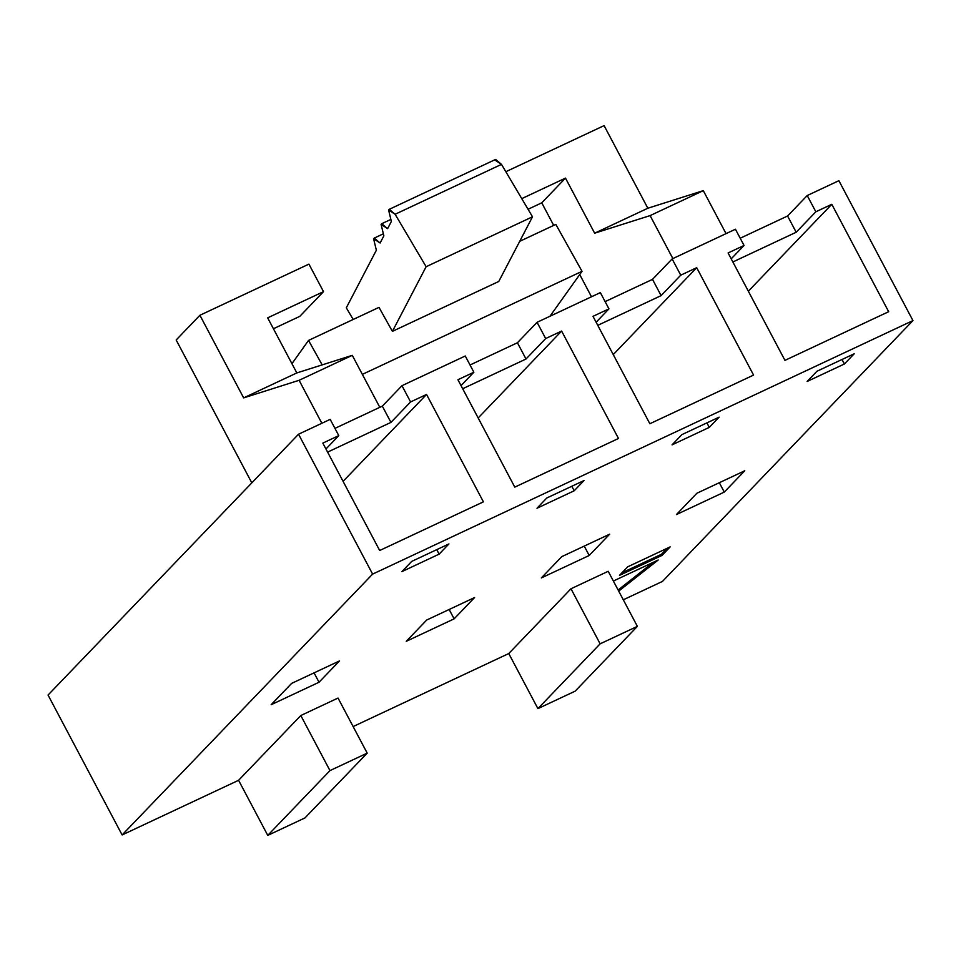 <?xml version="1.0" encoding="UTF-8"?>
<svg xmlns="http://www.w3.org/2000/svg" width="961" height="961" viewBox="0 0 961 961"><rect width="100%" height="100%" fill="white"/><g stroke="black" fill="none" stroke-linecap="round" stroke-linejoin="round"><path stroke-width="1.44" d="M122.119 834.953L372.616 574.113L298.535 434.216L48.05 695.055L122.119 834.953L48.05 695.055L298.535 434.216L330.188 419.368L298.535 434.216L372.616 574.113L912.95 320.59L662.465 581.417L623.293 599.796L662.465 581.417L912.95 320.59L838.881 180.692L912.95 320.59L372.616 574.113L122.119 834.953L238.592 780.296L267.759 835.385L329.971 770.602L367.198 753.136L304.985 817.907L367.198 753.136L338.032 698.046L367.198 753.136L329.971 770.602L300.805 715.525L329.971 770.602L267.759 835.385L304.985 817.907L267.759 835.385L238.592 780.296L122.119 834.953M613.514 580.973L658.189 560.011L613.514 580.973M618.692 591.111L658.189 560.011L618.692 591.111M653.276 562.317L618.115 590.006L653.276 562.317M627.677 566.834L619.485 575.363L662.033 555.398L661.444 554.293L621.887 572.852L661.444 554.293L662.033 555.398L670.213 546.869L627.677 566.834L670.213 546.869L662.033 555.398L619.485 575.363L627.677 566.834M667.234 548.275L661.444 554.293L667.234 548.275M604.097 125.615L647.834 208.237L703.296 190.65L726.048 233.631L703.296 190.65L650.104 215.6L672.868 258.581L650.104 215.6L703.296 190.65L647.834 208.237L594.655 233.187L650.104 215.6L594.655 233.187L647.834 208.237L604.097 125.615L505.834 171.719L604.097 125.615M321.851 423.284L299.099 380.304L243.65 397.89L199.9 315.268L176.163 339.99L251.818 482.866L176.163 339.99L199.9 315.268L243.65 397.89L299.099 380.304L321.851 423.284M591.483 296.769L579.723 274.546L591.483 296.769M553.692 225.391L541.752 202.831L528.045 209.27L541.752 202.831L553.692 225.391M299.772 316.373L273.429 328.734L299.772 316.373L323.509 291.651L308.925 264.119L199.9 315.268L308.925 264.119L323.509 291.651L299.772 316.373M379.811 407.332L352.279 355.342L299.099 380.304L352.279 355.342L296.829 372.928L243.65 397.89L296.829 372.928L267.663 317.851L323.509 291.651L267.663 317.851L296.829 372.928L352.279 355.342L379.811 407.332M521.751 198.639L565.488 178.109L594.655 233.187L565.488 178.109L541.752 202.831L565.488 178.109L521.751 198.639M582.03 271.314L549.956 316.253L582.03 271.314L362.357 374.382L582.03 271.314L555.83 224.393L582.03 271.314M322.187 364.892L308.529 340.422L291.928 363.69L308.529 340.422L322.187 364.892M555.83 224.393L519.697 241.343L555.83 224.393M498.771 281.465L392.4 331.365L378.994 307.364L308.529 340.422L378.994 307.364L392.4 331.365L498.771 281.465L532.502 216.802L426.131 266.714L392.4 331.365L426.131 266.714L532.502 216.802L501.486 164.367L395.115 214.267L426.131 266.714L395.115 214.267L388.592 210.003L391.367 221.462L387.619 228.646L381.085 224.381L383.859 235.841L380.112 243.025L373.589 238.748L376.364 250.208L346.308 307.82L353.204 319.472L346.308 307.82L376.364 250.208L373.589 238.748L374.237 238.088L380.112 243.025L383.859 235.841L381.085 224.381L381.733 223.709L387.619 228.646L391.367 221.462L388.592 210.003L389.241 209.33L395.115 214.267L501.486 164.367L532.502 216.802L498.771 281.465M494.951 160.091L501.486 164.367L495.6 159.43L389.241 209.33M334.945 428.378L382.334 406.143L401.974 385.685L465.268 355.99L473.869 372.243L457.916 379.727L514.784 487.131L618.488 438.468L561.62 331.065L478.17 417.963L561.62 331.065L545.668 338.548L526.015 359.006L462.685 388.724L526.015 359.006L545.668 338.548L537.067 322.307L600.349 292.612L608.95 308.853L592.997 316.337L649.864 423.741L753.568 375.09L696.701 267.687L613.25 354.585L696.701 267.687L680.748 275.17L661.108 295.628L597.766 325.347L661.108 295.628L680.748 275.17L672.147 258.917L735.441 229.223L744.042 245.475L728.09 252.959L784.957 360.363L888.661 311.7L831.794 204.297L748.331 291.207L831.794 204.297L815.841 211.792L796.188 232.25L732.847 261.969L796.188 232.25L815.841 211.792L807.228 195.539L838.881 180.692L807.228 195.539L787.588 215.997L807.228 195.539L815.841 211.792L831.794 204.297L888.661 311.7L784.957 360.363L728.09 252.959L744.042 245.475L731.201 258.845L744.042 245.475L735.441 229.223L672.147 258.917L652.507 279.375L672.147 258.917L680.748 275.17L696.701 267.687L753.568 375.09L649.864 423.741L592.997 316.337L608.95 308.853L596.12 322.223L608.95 308.853L600.349 292.612L537.067 322.307L517.414 342.765L537.067 322.307L545.668 338.548L561.62 331.065L618.488 438.468L514.784 487.131L457.916 379.727L473.869 372.243L461.028 385.613L473.869 372.243L465.268 355.99L401.974 385.685L410.587 401.938L426.54 394.442L483.407 501.846L379.691 550.509L322.836 443.105L338.789 435.621L330.188 419.368L338.789 435.621L322.836 443.105L379.691 550.509L483.407 501.846L426.54 394.442L343.077 481.353L426.54 394.442L410.587 401.938L390.935 422.396L327.593 452.114L390.935 422.396L410.587 401.938L401.974 385.685L382.334 406.143L390.935 422.396L382.334 406.143L334.945 428.378M470.037 364.988L517.414 342.765L526.015 359.006L517.414 342.765L470.037 364.988M605.118 301.61L652.507 279.375L661.108 295.628L652.507 279.375L605.118 301.61M740.198 238.232L787.588 215.997L796.188 232.25L787.588 215.997L740.198 238.232M608.205 571.29L637.371 626.368L575.159 691.151L637.371 626.368L608.205 571.29L570.978 588.757L600.132 643.834L637.371 626.368L600.132 643.834L570.978 588.757L508.765 653.54L537.92 708.617L600.132 643.834L537.92 708.617L575.159 691.151L537.92 708.617L508.765 653.54L353.131 726.564L508.765 653.54L570.978 588.757L608.205 571.29M338.032 698.046L300.805 715.525L238.592 780.296L300.805 715.525L338.032 698.046M724.282 492.092L744.751 470.782L696.881 493.245L676.424 514.555L724.282 492.092L719.321 482.722L724.282 492.092L676.424 514.555L696.881 493.245L744.751 470.782L724.282 492.092M854.197 353.78L816.97 371.246L807.144 381.469L844.371 364.003L841.992 359.498L844.371 364.003L854.197 353.78L844.371 364.003L807.144 381.469L816.97 371.246L854.197 353.78M584.24 546.1L589.201 555.482L609.67 534.172L561.801 556.623L541.331 577.933L589.201 555.482L584.24 546.1M719.116 417.158L681.89 434.624L672.063 444.859L709.29 427.381L706.912 422.888L709.29 427.381L719.116 417.158L709.29 427.381L672.063 444.859L681.89 434.624L719.116 417.158M454.121 618.86L474.578 597.55L426.72 620.013L406.251 641.323L454.121 618.86L449.147 609.478L454.121 618.86L406.251 641.323L426.72 620.013L474.578 597.55L454.121 618.86M584.024 480.536L546.797 498.002L536.983 508.237L574.21 490.771L571.819 486.266L574.21 490.771L584.024 480.536L574.21 490.771L536.983 508.237L546.797 498.002L584.024 480.536M325.947 448.991L338.789 435.621L325.947 448.991M589.201 555.482L541.331 577.933L561.801 556.623L609.67 534.172L589.201 555.482M319.028 682.238L271.17 704.701L291.627 683.391L339.497 660.928L319.028 682.238L339.497 660.928L291.627 683.391L271.17 704.701L319.028 682.238L314.067 672.868L319.028 682.238M448.943 543.926L439.117 554.149L401.89 571.615L411.716 561.392L448.943 543.926L411.716 561.392L401.89 571.615L439.117 554.149L436.738 549.644L439.117 554.149L448.943 543.926M390.394 219.649L381.733 223.709M382.886 234.028L374.237 238.088"/></g></svg>
